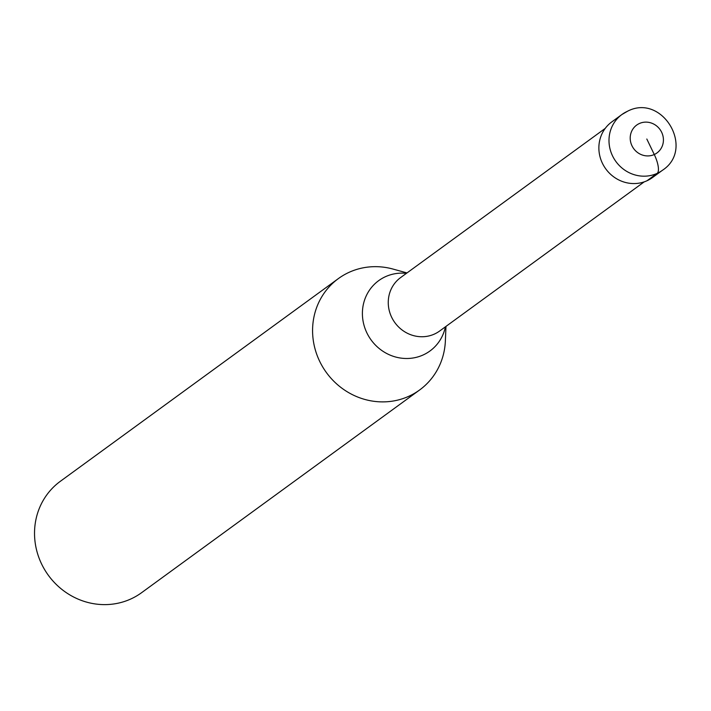 <?xml version="1.0" encoding="UTF-8"?>
<svg xmlns="http://www.w3.org/2000/svg" width="711" height="711" viewBox="0 0 711 711"><rect width="100%" height="100%" fill="white"/><g stroke="black" fill="none" stroke-linecap="round" stroke-linejoin="round"><path stroke-width="1.07" d="M646.814 139.018L654.271 154.518A17.233 5.59 65.5 0 1 657.133 173.377L647.001 180.754A34.466 32.528 -126.1 0 1 603.977 166.17A34.466 32.528 -126.1 0 1 611.78 121.91L621.903 114.524A34.466 32.528 -126.1 0 1 627.298 111.378M647.001 180.754A34.466 32.528 53.9 0 0 652.396 177.608L662.519 170.231A34.466 32.528 53.9 0 1 657.133 173.377A34.466 32.528 -126.1 0 1 614.1 158.784A34.466 32.528 -126.1 0 1 621.903 114.524L627.617 111.192C662.376 93.079 695.394 148.803 662.519 170.231M644.219 181.865L439.638 331.024A33.088 31.231 53.9 0 1 434.465 334.046A33.088 31.231 -126.1 0 1 393.156 320.039A33.088 31.231 -126.1 0 1 400.649 277.557L605.23 128.389M445.975 326.402L445.379 340.818A68.931 65.056 53.9 0 1 419.623 389.975A68.931 65.056 53.9 0 1 408.843 396.267A68.931 65.056 -126.1 0 1 322.785 367.089A68.931 65.056 -126.1 0 1 338.4 278.579A68.931 65.056 -126.1 0 1 349.172 272.286A68.931 65.056 53.9 0 1 393.085 269.087L406.994 272.926M419.623 389.975L141.569 592.707A68.931 65.056 53.9 0 1 130.788 599A68.931 65.056 -126.1 0 1 44.74 569.822A68.931 65.056 -126.1 0 1 60.346 481.303L338.4 278.579M654.271 154.518A17.233 16.264 -126.1 0 1 631.972 145.773A17.233 16.264 -126.1 0 1 639.358 123.527A17.233 16.264 53.9 0 1 661.657 132.273A17.233 16.264 53.9 0 1 654.271 154.518M445.397 326.829A43.522 41.078 53.9 0 1 423.178 354.949A43.522 41.078 -126.1 0 1 366.867 332.855A43.522 41.078 -126.1 0 1 385.504 276.668A43.522 41.078 53.9 0 1 406.408 273.353"/></g></svg>
